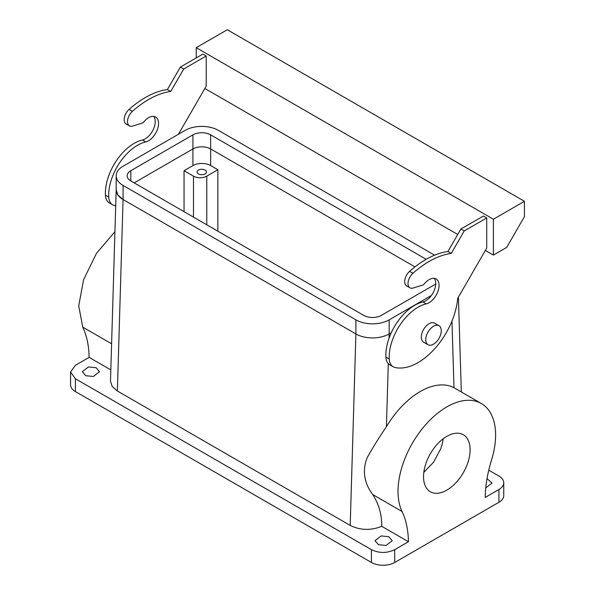 <?xml version="1.0" encoding="UTF-8"?>
<svg xmlns="http://www.w3.org/2000/svg" width="595" height="595" viewBox="0 0 595 595"><rect width="100%" height="100%" fill="white"/><g stroke="black" fill="none" stroke-linecap="round" stroke-linejoin="round"><path stroke-width="0.89" d="M184.048 170.706L193.472 176.15A9.408 5.429 0 0 0 206.777 176.15L217.867 169.746L210.66 165.588L210.66 148.943A12.547 7.244 0 0 0 192.921 148.943L134.158 182.866L192.921 148.943L192.921 165.588L184.048 170.706L184.048 211.671M210.66 165.588A12.547 7.244 0 0 0 192.921 165.588M389.048 338.235L389.175 333.929L391.279 332.717L389.175 333.929A23.517 13.581 0 0 1 355.899 333.936L123.068 199.511L117.892 194.996L116.181 189.679M426.198 259.301L210.66 134.857L210.66 148.943L414.946 266.887L210.66 148.943A12.547 7.244 0 0 0 192.921 148.943L192.921 134.857L130.826 170.706A12.547 7.244 0 0 0 127.152 175.83A12.547 7.244 0 0 0 130.826 180.947L130.826 170.706M203.111 174.595A4.701 2.715 0 0 0 206.495 171.985A4.701 2.715 0 0 0 200.463 169.382A4.701 2.715 0 0 0 197.086 171.985A4.701 2.715 0 0 0 203.111 174.595M217.867 169.746L217.867 231.195M434.588 255.181L218.417 130.379A23.517 13.581 0 0 0 185.157 130.379L123.068 166.228A23.517 13.581 0 0 0 116.181 175.83L116.181 189.909A23.517 13.581 0 0 0 123.068 199.511L355.899 333.936L350.21 525.422L117.379 390.997L112.202 386.482L110.492 381.164L116.181 189.894M111.607 343.798L82.742 327.131C86.781 335.625 88.915 345.71 89.124 357.379L75.394 365.308L70.567 372.031L75.394 378.747L371.421 549.661C379.186 553.35 386.951 553.35 394.708 549.661L408.445 541.733A109.763 63.368 -60 0 0 402.056 511.492L372.767 494.579C378.874 504.151 381.864 514.735 381.752 526.322C370.841 530.673 360.325 530.376 350.21 525.422M372.767 494.579C364.051 482.932 362.176 470.667 367.13 457.786C372.44 448.147 378.866 437.808 386.415 426.764L388.29 363.627M402.056 511.492A68.99 39.835 -60 0 1 419.386 432.498A68.99 39.835 -60 0 1 481.318 403.499L454 387.747A68.99 39.835 120 0 0 386.415 426.764M82.742 327.131L78.726 305.875L83.59 279.709L96.435 253.388L114.932 231.715M481.318 403.499A68.99 39.835 -60 0 1 491.582 415.005A68.99 39.835 -60 0 1 491.582 459.801A109.763 63.368 -60 0 0 485.193 497.42L498.93 489.492A16.467 9.505 0 0 0 503.749 482.768A16.467 9.505 0 0 0 498.93 476.052L488.755 470.176M487.037 478.573L492.028 483.088L485.758 487.878M110.826 369.904L89.124 357.379M408.445 541.733L381.752 526.322M381.194 535.924L388.788 536.712L392.246 540.699L386.051 545.481L378.45 544.685L374.999 540.699L381.194 535.924M88.484 366.929L96.085 367.725L99.536 371.711L93.341 376.486L85.747 375.698L82.288 371.711L88.484 366.929M394.708 549.661L394.708 562.468L498.93 502.292A16.467 9.505 180 0 0 503.749 495.576L503.749 482.768M394.708 562.468A16.467 9.505 180 0 1 371.421 562.468L75.394 391.555A16.467 9.505 180 0 1 70.567 384.831L70.567 372.031M467.254 464.338A32.926 19.01 -60 0 1 430.356 491.76A32.926 19.01 -60 0 1 426.384 462.151A32.926 19.01 -60 0 1 463.282 434.729A32.926 19.01 -60 0 1 467.254 464.338M178.433 134.262L206.22 86.126L206.22 55.997L183.706 68.998L170.743 91.451A87.807 50.694 -60 0 0 132.425 111.31L129.1 109.391A87.807 50.694 -60 0 1 167.418 89.533L170.743 91.451M115.705 205.773A56.451 32.591 -60 0 1 114.3 205.476A18.817 10.866 -60 0 1 112.619 204.806A18.817 10.866 -60 0 1 108.744 197.042A40.765 23.54 -60 0 1 145.73 141.915A14.109 8.144 -60 0 0 154.112 135.608A14.109 8.144 -60 0 0 155.622 117.007A14.109 8.144 -60 0 0 143.023 122.845L132.663 126.073A9.408 5.429 -60 0 1 129.45 125.88A9.408 5.429 -60 0 1 132.425 111.31M486.732 217.949L464.219 230.949L460.894 229.023L483.408 216.03L486.732 217.949L486.732 248.078L457.689 298.378A56.451 32.591 -60 0 1 394.805 367.427A18.817 10.866 -60 0 1 393.131 366.758L389.799 364.839A18.817 10.866 -60 0 1 385.924 357.074A40.765 23.54 -60 0 1 422.911 301.94A14.109 8.144 -60 0 0 431.293 295.641A14.109 8.144 -60 0 0 434.276 278.341M393.131 366.758A18.817 10.866 -60 0 1 389.249 358.993A40.765 23.54 -60 0 1 426.236 303.867A14.109 8.144 -60 0 0 434.625 297.56A14.109 8.144 -60 0 0 436.135 278.958A14.109 8.144 -60 0 0 423.536 284.797L413.175 288.025A9.408 5.429 -60 0 1 409.962 287.831L406.638 285.905A9.408 5.429 -60 0 1 409.613 271.342A87.807 50.694 -60 0 1 447.931 251.484L460.894 229.023M443.215 438.768A32.926 19.01 -60 0 1 440.642 448.972L433.606 462.137L423.819 472.363M493.389 219.228L493.389 255.076L506.695 247.394L524.433 216.669L524.433 201.303L493.389 219.228L196.246 47.674L196.246 57.916M493.389 255.076L485.364 250.443M457.734 234.489L204.858 88.491M206.22 55.997L202.895 54.078L180.382 67.071L183.706 68.998M180.382 67.071L167.418 89.533M129.45 125.88L126.125 123.953A9.408 5.429 -60 0 1 129.1 109.391M153.763 116.389A14.109 8.144 -60 0 1 150.788 133.689A14.109 8.144 -60 0 1 142.398 139.989A40.765 23.54 -60 0 0 105.412 195.123A18.817 10.866 -60 0 0 109.294 202.888L112.619 204.806M409.962 287.831A9.408 5.429 -60 0 1 412.937 273.261A87.807 50.694 -60 0 1 451.255 253.403L447.931 251.484M464.219 230.949L451.255 253.403M524.433 201.303L227.29 29.75L196.246 47.674M428.028 344.721L423.588 342.162A10.978 6.337 -60 0 1 422.272 340.89A10.978 6.337 -60 0 1 424.428 328.172A10.978 6.337 -60 0 1 434.566 323.152L438.998 325.71A10.978 6.337 120 0 0 428.861 330.731A10.978 6.337 120 0 0 426.704 343.449A10.978 6.337 120 0 0 428.028 344.721A10.978 6.337 120 0 0 438.165 339.708A10.978 6.337 120 0 0 440.322 326.99A10.978 6.337 120 0 0 438.998 325.71M355.899 333.936L355.899 319.857A23.517 13.581 0 0 0 389.167 319.857L431.435 295.455M130.826 180.947L363.664 315.372A12.547 7.244 0 0 0 381.402 315.372L435.719 284.016M355.899 319.857L123.068 185.432A23.517 13.581 0 0 1 116.181 175.83M210.66 134.857A12.547 7.244 0 0 0 192.921 134.857M193.472 176.15L193.472 217.116M117.379 390.997L123.068 199.511L123.068 185.432M454 387.747L451.955 321.136M206.777 176.15L206.777 224.798M75.394 378.747L75.394 391.555M498.93 489.492L498.93 502.292M371.421 549.661L371.421 562.468M145.73 141.915L142.398 139.989M108.744 197.042L105.412 195.123M389.249 358.993L385.924 357.074M426.236 303.867L422.911 301.94M412.937 273.261L409.613 271.342M389.167 333.936L389.167 319.857M461.326 391.956L458.41 297.136"/></g></svg>

